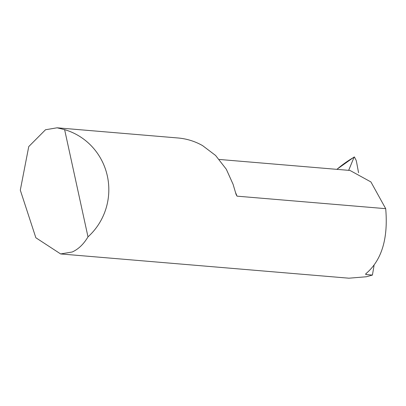 <?xml version="1.0" encoding="UTF-8"?>
<svg xmlns="http://www.w3.org/2000/svg" width="406" height="406" viewBox="0 0 406 406"><rect width="100%" height="100%" fill="white"/><g stroke="black" fill="none" stroke-linecap="round" stroke-linejoin="round"><path stroke-width="0.61" d="M365.512 274.268L366.532 273.152C381.863 259.779 388.253 238.281 385.7 208.669L237.043 196.159L236.155 194.647L233.085 184.299L226.315 169.251L215.586 155.457L202.569 145.602A62.697 61.21 -85.2 0 0 177.98 137.979L57.251 127.819M72.182 251.999C78.363 249.254 83.636 244.204 87.995 236.865A62.697 61.21 -85.2 0 0 107.357 176.031A62.697 61.21 -85.2 0 0 64.62 129.641L57.079 127.804L45.528 129.742L28.75 146.581L20.3 190.16L35.855 237.759L60.641 253.943L72.182 251.999M60.641 253.943L348.891 278.196L366.395 276.755L372.419 275.07L366.126 274.542L365.928 273.634M374.048 265.519L372.419 275.07M385.7 208.669L370.922 181.944L349.992 170.454L219.316 159.456M64.62 129.641L87.995 236.865M358.564 172.723L356.666 162.593A5.014 1.035 76.9 0 0 356.098 160.238L354.382 156.934L354.073 157.198L348.673 170.342M354.382 156.934L354.073 157.198A112.381 107.56 90.1 0 0 336.924 169.353M235.485 192.424A62.697 61.21 94.8 0 1 237.043 196.159M354.25 156.96L336.823 169.348"/></g></svg>
